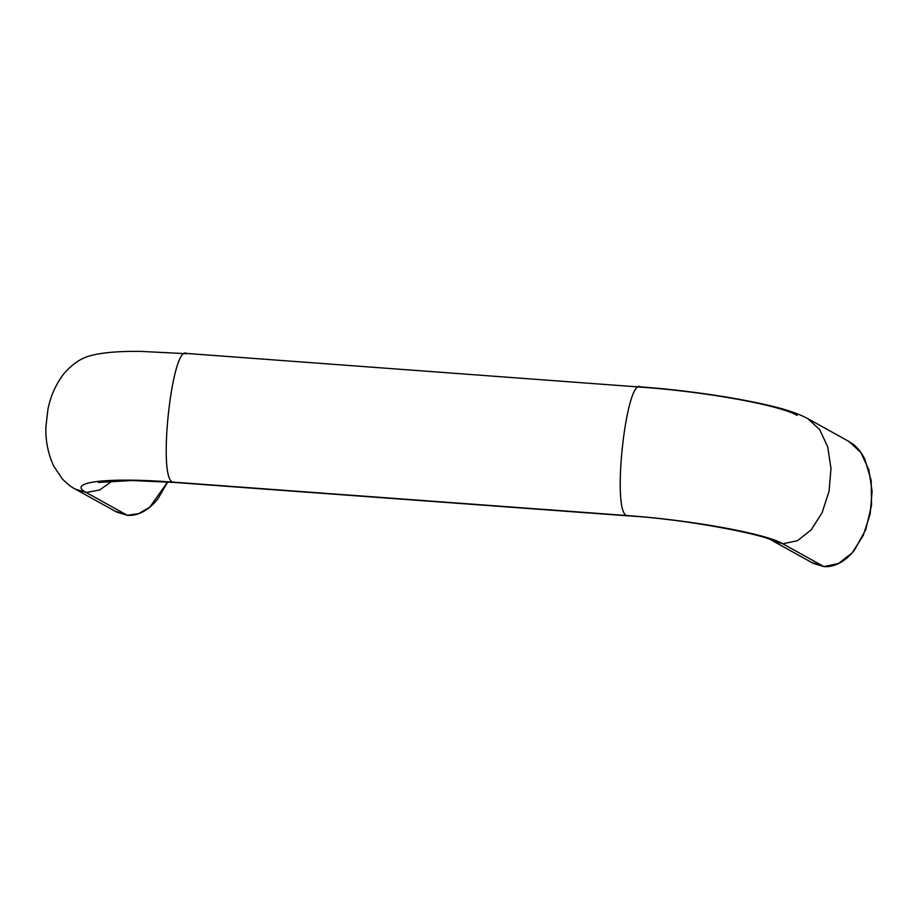 <?xml version="1.0" encoding="UTF-8"?>
<svg xmlns="http://www.w3.org/2000/svg" width="918" height="918" viewBox="0 0 918 918"><rect width="100%" height="100%" fill="white"/><g stroke="black" fill="none" stroke-linecap="round" stroke-linejoin="round"><path stroke-width="1.38" d="M98.421 482.455L131.79 480.527L173.64 482.398L627.648 515.824C687.456 519.221 765.715 535.16 772.095 540.518L813.21 563.331L823.905 566.601L782.79 543.789L772.084 540.518L782.79 543.789C765.819 533.576 690.99 520.024 626.65 515.514L172.641 482.088C107.372 477.05 65.935 482.042 86.223 492.507L99.683 489.96L112.478 480.871L99.683 489.96L86.223 492.507L127.35 515.319L138.744 513.598L149.829 507.115L167.661 481.973M167.707 481.984L158.034 498.623C153.57 504.361 148.682 508.675 143.369 511.567C138.044 514.459 132.708 515.709 127.35 515.319L86.223 492.507C65.935 482.042 107.372 477.05 172.641 482.088L626.65 515.514C611.239 511.074 626.501 374.969 641.051 387.144C705.391 391.653 780.22 405.205 797.191 415.418M75.368 489.145L86.223 492.507L75.528 489.225L116.643 512.037L127.35 515.319L115.002 511.131M811.558 562.424L823.905 566.601C829.264 567.003 834.611 565.752 839.924 562.86C845.249 559.969 850.137 555.654 854.601 549.905L865.697 529.732L871.526 505.393L871.205 480.607L864.779 459.138C861.669 452.838 857.814 447.881 853.224 444.255L847.475 440.651M172.641 482.088C157.23 477.635 172.492 341.542 187.042 353.717C172.492 341.542 157.23 477.635 172.641 482.088M75.528 489.225C71.443 487.206 67.014 483.74 62.24 478.817L53.726 466.149C48.069 453.894 45.452 440.801 45.9 426.859L47.931 409.302C50.605 395.991 55.929 384.103 63.916 373.637C79.074 356.402 90.664 355.817 97.078 354.141C108.473 352.064 123.023 351.146 140.741 351.399L187.042 353.717M186.056 353.407L641.051 387.144C626.501 374.969 611.239 511.074 626.65 515.514C690.99 520.024 765.819 533.576 782.79 543.789L797.409 540.702L811.11 529.95L822.092 512.737L829.034 491.348L830.985 468.467L827.738 446.986L819.717 429.658L807.886 418.688L819.717 429.658L827.738 446.986L830.985 468.467L829.034 491.348L822.092 512.737L811.11 529.95L797.409 540.702L782.79 543.789L823.905 566.601L838.536 563.514L852.225 552.774L863.207 535.55L870.149 514.16L872.1 491.291L868.853 469.809L860.832 452.471L849.001 441.501L807.783 418.631M640.064 386.834C667.225 388.762 696.269 392.204 727.171 397.161C768.71 404.368 792.613 410.369 807.886 418.688"/></g></svg>
